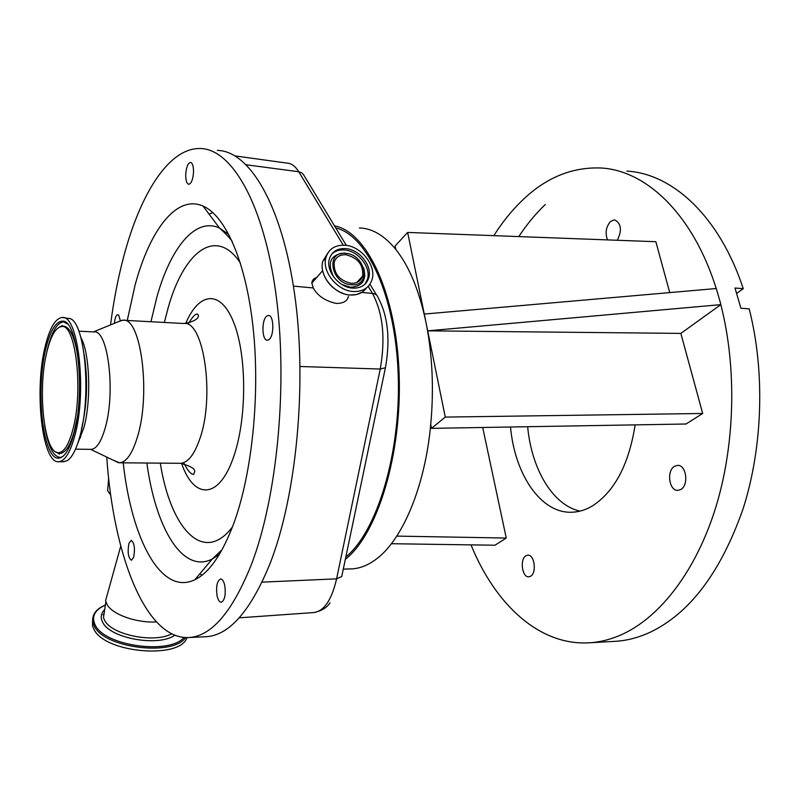 <?xml version="1.0" encoding="UTF-8"?>
<svg xmlns="http://www.w3.org/2000/svg" width="800" height="800" viewBox="0 0 800 800"><rect width="100%" height="100%" fill="white"/><g stroke="black" fill="none" stroke-linecap="round" stroke-linejoin="round"><path stroke-width="1.2" d="M736.72 293.38L743.26 288.67L735.01 288.02L740.9 308.25L749.18 308.84C765.22 371.42 762.86 447.23 743.03 508.96C720.77 572.3 689.71 613.46 649.82 632.43C638.72 637.49 627.63 640.43 616.56 641.25L613.14 641.44M579.97 511.12C552.62 505.13 531.5 468.9 527.66 426.72M510.51 427.01C514.77 474.54 540.92 513.74 572.08 512.23C579.1 511.98 586.02 509.79 592.84 505.66C614.78 491.19 628.89 464.26 635.16 424.87M530.49 576.3C536.98 573.16 534.52 554.25 527.77 555.18L526.02 555.73C519.6 559 522.07 577.71 528.83 576.81L530.49 576.3M680.69 489.54C689.12 485.38 686.33 464.5 677.5 465.39L674.6 466.26C666.28 470.6 669.09 491.21 677.94 490.35L680.69 489.54M617.32 240.27C622.19 230.16 621.27 223.34 614.57 219.83L610.59 221.41C605.97 226.82 604.95 232.99 607.53 239.9M716.21 288.53C692.96 214.01 646.05 170.34 600.94 168C571.39 166.86 544.65 178.16 520.72 201.91C510.88 211.64 501.91 222.89 493.82 235.65M482.7 427.49L506.26 538.05L494.95 545.22L391.4 543.72M471.02 544.88C495.28 604.56 539.71 646.53 590.53 642.72C601.43 641.91 612.35 638.96 623.28 633.86C660.57 616.31 695.85 571 715.55 508.07C735.08 445.12 737.09 367.91 720.81 304.64L680.85 333.4L702.68 413.48L686.09 424L431.51 428.36L445.27 417.09L702.68 413.48M349.61 568.95L351.91 568.89C359.54 568.45 367.13 565.57 374.71 560.24C401.4 542.03 424.85 488.43 430.74 424.48C434 388.69 432.42 354.67 425.99 322.43C419.27 290.65 409.22 266.34 395.84 249.48L395.13 245.96L407.65 232.43L655.86 241.71L669.73 292.6M545.31 204.47C535.64 213.76 526.79 224.46 518.77 236.59M430.74 424.48L431.51 428.36M395.84 249.48C384.37 235.49 372.22 228.31 359.39 227.93M345.33 559.34C377.39 534.36 402.25 454.04 399.1 373.44C396.16 292.77 366.6 231.51 334.45 225.86M345.83 556.98C377.06 531.64 401.08 453.25 398.2 374.52C395.49 295.72 367.11 235.03 335.72 227.95M376.59 295.11L369.93 284.17M367.7 280.51L367.28 279.81M364.9 275.9L364.38 275.05M346.34 245.41L303.55 174.69L301.79 172.85L298.74 171.74C295.37 166.27 291.54 163.4 287.26 163.14L235.2 155.94M313.72 612.56L314.11 612.53C324.26 610.96 331.75 599.73 336.6 578.84L341.73 576.55L385.43 367.72C390.41 339.44 387.99 316.12 378.19 297.74C377.42 295.24 375.52 293.81 372.49 293.43L368.2 286.36M110.76 495.23L107.61 490.63L108.65 478.2M107.5 593.81L105.59 600.68L107.04 604.52C112.43 614.54 136.44 623.1 156.38 621.92M204.39 636.79L206.67 636.68C229.56 634.92 250.6 610.78 269.78 564.27C296.47 496.77 307.41 383.62 294.58 293.94C281.82 204.06 249.1 150.78 217.33 150.41M106.76 457.09C113.31 555.21 145.79 640.73 189.55 637.5C211.93 635.76 232.52 611.5 251.32 564.72C277.48 496.83 288.26 382.93 275.76 292.71C263.31 202.29 231.33 148.8 200.27 148.53C168.8 147.69 140.15 194.01 123.55 257.23C117.97 278.43 113.62 300.99 110.53 324.9M316.73 277.46C313.62 278.48 311.99 280.36 311.85 283.09L313.28 287.96C317.51 295.77 325.14 300.93 336.17 303.42C343.26 303.5 347.34 301.14 348.43 296.37M120.33 320.66L118.68 315.1L117.75 314.62C116.04 315.1 114.93 318 114.43 323.3M193.52 172.45C193.59 166.33 192.57 162.98 190.46 162.41C187.9 163.18 186.32 167.13 185.74 174.27C185.66 180.37 186.68 183.72 188.81 184.3C191.35 183.56 192.92 179.6 193.52 172.45M268.87 339.65C274.42 336.28 273.99 314.73 268.39 315.47L266.84 316.06C261.34 319.65 261.82 340.87 267.4 340.19L268.87 339.65M217.06 595.74C218.02 600.01 219.43 602.19 221.28 602.27C224.79 600.3 225.95 594.69 224.76 585.43C223.78 581.2 222.39 579.05 220.57 578.98C217.05 580.94 215.88 586.53 217.06 595.74M128.94 543.38C127.39 552.2 128.22 557.82 131.43 560.25L133.65 557.29C135.21 548.43 134.39 542.79 131.18 540.36L128.94 543.38M123.21 462.82C131.51 538.85 160.99 596.13 194.81 579.77C209.36 572.76 222.41 553.81 233.96 522.94C252.14 473.05 260.2 394.49 253.17 328.28C246.15 262 225.52 215.62 203 206.05C176.49 194.39 149.9 230.07 135.1 285.02L127.26 320.47M344.91 245.24C334.97 244.86 328.63 249.01 325.88 257.69C321.7 271.65 337.5 291.03 353.5 291.53C362.82 291.76 368.94 287.97 371.85 280.14C376.96 266.22 361.35 246.05 344.91 245.24M92.58 619.4L92.52 625.93L93.9 629.23C104.68 653.08 180.23 659.53 186.99 637.61M113.24 460.19L119.61 462.79C126.33 462.17 132.19 453.81 137.19 437.72C151.23 394.24 140.96 316.41 122.74 320.23L118.04 321.82M80.03 435.83L80.63 437.52M90.59 449.35L91.25 449.36C96.53 448.83 101.13 441.86 105.05 428.46C115.92 392.61 108.05 328.84 93.82 331.93L78.82 331.19M345.53 248.58C337.08 248.25 331.67 251.78 329.31 259.14C325.69 271.06 339.17 287.68 352.87 288.12C360.87 288.33 366.11 285.06 368.59 278.32C372.89 266.43 359.54 249.24 345.53 248.58M345.62 253.36C325.15 250.86 331.07 284.03 351.43 284.74C371.87 286.81 365.6 254.17 345.62 253.36M63.2 461.75L67.35 460.59C72.14 457.43 76.32 449.36 79.88 436.4C91.43 396.44 85.25 324.22 70.46 318.7L62.94 317.59M45.27 346.09C34 389.9 42.06 464.18 58.86 461.72C64.86 461.08 70.12 452.62 74.65 436.31C87.31 392.28 78.32 313.54 62.01 317.54C55.31 318.46 49.73 327.98 45.27 346.09M345.88 254.74C339.81 254.52 335.92 257.05 334.2 262.31C333.54 273.46 339.2 280.46 351.17 283.33C357 283.49 360.81 281.11 362.59 276.17C363.6 264.95 358.02 257.81 345.88 254.74M45.96 348.2C35.08 390.31 43.12 461.81 59.29 458.07C64.84 457.04 69.7 448.99 73.86 433.9C85.69 392.62 77.58 318.76 62.29 321.16C55.77 321.56 50.32 330.57 45.96 348.2M47 351.41C37.2 389.29 43.98 453.67 58.41 452.66C63.84 452.5 68.6 445.03 72.68 430.27C83.82 391.26 75.62 321.97 61.17 326.65C55.52 327.84 50.79 336.1 47 351.41M396.79 536.11L506.26 538.05M407.65 232.43L445.27 417.09M680.85 333.4L427.7 330.84L720.81 304.64M424.28 314.06L716.32 288.52L720.91 304.57M743.26 288.67C719.43 216.08 672.28 173.57 626.86 171.11M202.19 575.07L199.67 574M209.03 214.09L212.89 212.62M104.58 610.29L103.47 617.64L104.65 620.39C111.66 634.93 154.32 643.5 171.63 633.82M343.24 245.17L298.74 171.74L246.36 164.8M262.08 582.14L336.6 578.84L380.25 369.04L385.43 367.72M300.07 366.5L380.25 369.04C385.6 338.45 383.01 313.25 372.49 293.43L361.7 292.44M313.28 287.96L293.42 286.12M361.99 277.71L361.95 276.87M228.94 234.61L219.51 228.06C195.39 216.8 170.76 247.64 156.97 296.72L150.94 321.74M240.38 262.98C215.88 226.06 183.87 251.77 168.27 307.39L164.35 322.45M327.63 253.35L322.92 261.15M324.6 276.42C328.65 284.74 335.01 290.49 343.67 293.65M327.89 252.92L322.8 261.29C318.62 275.2 334.35 294.51 350.3 294.99C357.46 295.3 362.87 292.93 366.52 287.88M146.87 463.02C155.6 527.98 182.53 574.15 212.26 559.06L219.44 554.3M104.68 609.63C100.83 613.41 100.2 617.7 102.8 622.48C110.39 638.52 158.53 647.02 174.75 635.22M160.28 463.14C170.6 528.62 203.41 565.32 232.5 526.89M105.36 605.08C94.52 610.04 91.16 616.74 95.28 625.16C104.8 646.07 169.62 654.91 184.05 637.48M93.7 614.75L92.97 622.93L94.35 626.21C104.31 648.2 173.07 656.56 185.64 637.58M181.58 463.35C193.74 499.43 218.93 499.99 233.45 457.3C246.94 419.52 247.05 355.87 233.79 322.67C220.69 289.03 198.9 291.98 185.69 323.51M179.75 463.3L180.65 463.31C188.01 462.71 194.4 454.52 199.84 438.75C215.08 396.18 203.67 319.88 183.72 323.49L123.77 320.28M77.9 443L83.78 428.05C91.52 400.84 89.87 352.94 80.84 337.5M364.89 284.26L367.32 279.68C371.63 267.8 358.3 250.64 344.31 249.98C339.13 249.63 334.91 251.03 331.66 254.19M342.14 284.63L350.71 287.25C362.5 286.42 366.81 279.95 363.64 267.86M348.04 253.73L344.39 253.07C330.43 254.63 326.86 262.61 333.69 276.99M81.43 429.29C87.18 405.05 88.1 380.09 84.18 354.43M104.05 613.78L102.94 614.79M65.33 322.2L63.82 321.91C57.35 322.29 51.94 331.21 47.6 348.66L46.66 352.89M57.16 452.46L59.96 453.34C65.47 453.18 70.29 445.65 74.42 430.74L77.01 418.61M78.59 361.84C75.48 338.12 70.2 326.19 62.75 326.07L60.64 326.74M44.66 425.56C48.08 446.7 53.48 457.31 60.85 457.42L61.59 457.27M590.53 642.72L616.56 641.25M351.91 568.89L343.29 569.12M120.75 546.06L105.59 600.68M104.53 610.57L105.85 601.82M330.03 602.8C327.01 607.58 321.7 610.83 314.11 612.53L239.21 617.83M206.67 636.68L189.55 637.5M311.85 283.09L322.67 270.61M232.24 241.39C229.62 237.81 225.38 233.37 219.51 228.06L203 206.05M362.27 292.07L356.72 294.48L350.25 295.01C334.3 294.53 318.59 275.23 322.8 261.29L325.88 257.69M222.15 549.59L212.26 559.06L194.81 579.77M92.52 625.93L92.97 622.93C91.52 615.14 95.65 609.17 105.37 605M188.63 323.14C192.74 316.61 195.56 313.62 197.1 314.17C197.65 313.19 203.57 319.63 184.61 323.53M184.3 463.74C187.55 470.46 190.65 474.04 193.58 474.48L194.67 471.8C195.42 468.91 190.74 466.09 180.65 463.31L119.61 462.79M90.63 449.36L118.62 462.77M91.25 449.36L75.53 449.16M364.69 284.44L368.59 278.32M93.38 331.91L121.74 320.31M63.95 461.76L58.86 461.72M356.75 282.52L362.59 276.17M67.34 323.9L62.29 321.16M59.4 327.16L62.28 325.51L62.75 326.07L61.17 326.65M62.83 456.44L59.29 458.07M55.86 451.92L59.46 454.09L59.96 453.34L58.41 452.66"/></g></svg>
